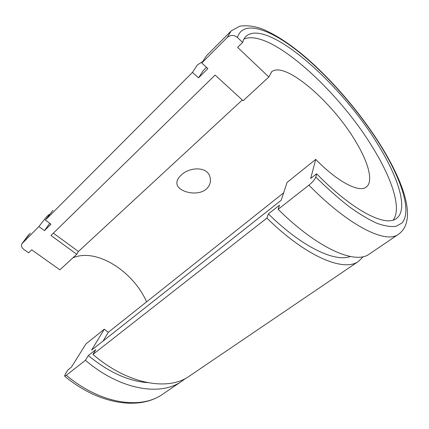<?xml version="1.0" encoding="UTF-8"?>
<svg xmlns="http://www.w3.org/2000/svg" width="429" height="429" viewBox="0 0 429 429"><rect width="100%" height="100%" fill="white"/><g stroke="black" fill="none" stroke-linecap="round" stroke-linejoin="round"><path stroke-width="0.64" d="M181.135 175.209C177.676 178.384 176.314 181.499 177.054 184.556C178.813 192.042 197.619 196.718 206.301 189.103C209.996 185.569 211.213 181.521 209.958 176.957C207.464 166.27 189.495 166.742 181.135 175.209M49.163 214.479L46.6 216.736L38.883 226.56L21.836 243.844C20.978 245.833 21.691 247.726 23.97 249.533L28.62 252.826L31.698 249.796L59.872 269.857L76.764 254.268L78.416 251.485L242.305 99.989M76.764 254.268L50.981 235.473L215.122 75.08L243.125 100.74L268.849 77L237.623 47.362L242.632 42.439L237.435 37.473C233.966 34.754 230.561 34.754 227.214 37.479L201.786 63.009L207.877 68.592L198.541 77.847L192.471 72.362L45.351 220.066L50.96 224.19L44.466 230.63L38.883 226.56M103.121 340.991L108.274 332.336L104.295 329.193L85.95 343.929L71.343 367.245L67.841 370.007L65.331 373.997L64.586 376.072L66.313 375.278L85.435 360.296L88.315 355.555L95.774 349.683L92.943 354.413L266.902 218.093L268.382 213.91L279.494 205.164L278.131 209.293L308.912 185.172C312.639 182.078 314.94 179.381 315.808 177.075L316.629 173.788L310.676 178.485L315.706 159.411C338.009 182.137 358.955 192.798 366.114 187.157C373.798 181.917 368.516 162.505 355.437 141.077C332.464 102.032 284.684 60.457 271.637 71.804L268.849 77M146.589 301.855C133.231 271.139 96.085 247.533 72.839 257.888M278.131 209.293C317.76 248.681 355.132 264.548 369.031 254.252L369.61 253.861M268.382 213.91C302.032 247.066 335.044 262.489 350.295 256.483M92.943 354.413C127.874 384.438 168.029 391.184 188.98 376.367L189.838 375.788M266.902 218.093C306.285 256.885 343.94 272.12 358.36 261.492L363.309 256.628M88.315 355.555C108.548 372.131 128.26 381.15 147.453 382.62M85.435 360.296C120.152 389.961 160.328 396.396 181.499 381.44L185.553 378.405M316.629 173.788C352.579 210.634 385.194 227.032 396.064 218.72C408.858 210.231 398.734 177.804 377.541 143.94C341.446 84.282 267.975 18.544 246.385 35.972C244.632 37.511 243.382 39.666 242.632 42.439M393.184 220.066C401.93 208.58 391.993 178.689 372.769 147.63C338.191 90.197 268.988 27.467 243.897 39.162M49.737 223.294L44.466 230.63M52.981 210.312L45.351 220.066M202.279 61.781L197.388 64.945L192.471 72.362M206.51 67.337L203.335 70.49L198.541 77.847M230.33 31.784L206.483 55.786L201.786 63.009M104.295 329.193L91.597 350.096L281.172 200.311L287.092 182.389L315.706 159.411M108.274 332.336L283.649 192.814M78.416 251.485L53.352 233.156M308.912 185.172C349.211 226.212 385.719 243.849 398.139 234.507C417.106 221.659 405.158 184.867 380.721 145.383C360.848 113.653 333.054 80.942 305.663 57.304C289.832 43.785 275.091 34.229 261.443 28.636C253.678 26.024 246.461 25.209 239.795 26.185L231.301 30.808L227.214 37.479M315.808 177.075C327.193 188.326 338.234 198.139 348.933 206.505C359.223 213.889 368.549 219.482 376.914 223.278C384.593 226.024 390.996 227.027 396.117 226.292L401.93 223.037C412.264 211.54 401.394 179.027 380.196 144.981C358.757 110.73 327.745 75.145 298.541 51.786C269.578 28.727 243.018 19.605 237.435 37.473M66.313 375.278C100.472 404.038 140.685 409.695 162.377 394.412L163.261 393.811M30.298 233.151L22.362 243.152M271.144 72.26L271.637 71.804M369.031 254.252L398.139 234.507M188.98 376.367L358.36 261.492M64.586 376.072C98.37 404.483 139.119 410.574 162.377 394.412L181.499 381.44M245.56 36.781L246.385 35.972M21.836 243.844L28.609 234.845"/></g></svg>
